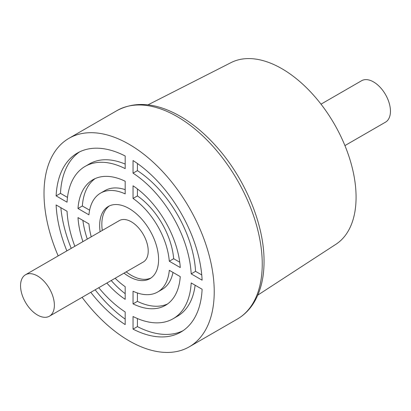 <?xml version="1.0" encoding="UTF-8"?>
<svg xmlns="http://www.w3.org/2000/svg" width="411" height="411" viewBox="0 0 411 411"><rect width="100%" height="100%" fill="white"/><g stroke="black" fill="none" stroke-linecap="round" stroke-linejoin="round"><path stroke-width="0.62" d="M82.097 297.333A120.361 69.49 -120 0 0 189.301 346.807A120.361 69.49 -120 0 0 214.229 291.702A120.361 69.49 -120 0 0 161.687 170.575A120.361 69.49 -120 0 0 68.94 138.327A120.361 69.49 -120 0 0 58.177 255.904M77.987 208.511A72.526 41.876 60 0 1 92.855 179.756A72.526 41.876 60 0 1 125.191 181.256L125.191 193.9A57.093 32.962 -120 0 0 100.572 193.119A57.093 32.962 -120 0 0 88.94 214.835L77.987 208.511L82.349 205.988L89.608 210.18M82.924 241.617A72.526 41.876 60 0 1 77.987 217.578L88.94 223.903A57.093 32.962 -120 0 0 91.237 236.818M66.87 250.89A103.387 59.693 60 0 1 56.117 204.955L67.05 211.264A87.959 50.784 -120 0 0 74.838 246.287M56.117 195.883A103.387 59.693 60 0 1 77.427 153.031A103.387 59.693 60 0 1 125.191 156.005L125.191 168.623A87.959 50.784 -120 0 0 85.139 166.393A87.959 50.784 -120 0 0 67.05 202.197L56.117 195.883L60.484 193.365L67.481 197.403M137.413 188.916L137.413 195.919L133.046 198.436L133.046 185.793A72.526 41.876 60 0 1 180.254 267.551L169.301 261.226L173.663 258.709L179.73 262.208M137.413 163.48L137.413 170.642L133.046 173.159L133.046 160.542A103.387 59.693 60 0 1 202.12 280.179L191.192 273.87L195.554 271.347L201.755 274.928M169.301 270.299L180.254 276.624A72.526 41.876 60 0 1 165.381 305.378A72.526 41.876 60 0 1 133.046 303.878L133.046 291.229A57.093 32.962 -120 0 0 157.665 292.01A57.093 32.962 -120 0 0 169.301 270.299M191.192 282.938L202.12 289.252A103.387 59.693 60 0 1 180.814 332.103A103.387 59.693 60 0 1 133.046 329.129L133.046 316.511A87.959 50.784 -120 0 0 173.098 318.741A87.959 50.784 -120 0 0 191.192 282.938M182.952 330.763A103.387 59.693 60 0 1 137.413 326.611L133.046 329.129M125.191 319.131A103.387 59.693 60 0 1 95.152 289.796M71.231 248.367A103.387 59.693 60 0 1 60.849 207.689M98.758 287.715A87.959 50.784 -120 0 0 125.191 311.975L125.191 324.592A103.387 59.693 60 0 1 90.785 292.319M60.484 193.365A103.387 59.693 60 0 1 79.652 151.849M115.157 278.247A57.093 32.962 -120 0 0 125.191 286.698L125.191 299.342A72.526 41.876 60 0 1 106.845 283.045M157.665 292.01L162.032 289.493A57.093 32.962 -120 0 0 172.995 272.436M169.301 261.226A57.093 32.962 -120 0 0 133.046 198.436M173.663 258.709A57.093 32.962 -120 0 0 137.413 195.919M173.098 318.741L177.465 316.218A87.959 50.784 -120 0 0 195.122 285.208M137.413 318.53L137.413 326.611M195.554 271.347A87.959 50.784 -120 0 0 137.413 170.642M125.191 164.081A87.959 50.784 -120 0 0 89.506 163.871L85.139 166.393M125.191 293.695A72.526 41.876 60 0 1 111.206 280.528M87.291 239.099A72.526 41.876 60 0 1 82.873 220.404M137.413 292.976L137.413 301.361L133.046 303.878M167.498 304.001A72.526 41.876 60 0 1 137.413 301.361M191.192 273.87A87.959 50.784 -120 0 0 133.046 173.159M100.104 231.701A41.665 24.054 60 0 1 108.288 206.486A41.665 24.054 60 0 1 149.953 230.54A41.665 24.054 60 0 1 149.953 278.648A41.665 24.054 60 0 1 129.121 276.588A41.665 24.054 60 0 1 124.019 273.13M125.191 189.635A57.093 32.962 -120 0 0 104.939 190.601L100.572 193.119M82.349 205.988A72.526 41.876 60 0 1 95.105 178.61M151.012 277.97A41.665 24.054 60 0 1 131.304 275.324A41.665 24.054 60 0 1 126.203 271.866M102.288 230.443A41.665 24.054 60 0 1 109.408 205.906M49.423 316.198L143.259 262.023A23.92 13.81 -120 0 0 148.217 251.07A23.92 13.81 -120 0 0 137.772 227A23.92 13.81 -120 0 0 119.344 220.594L25.503 274.769A23.92 13.81 -120 0 0 25.503 302.388A23.92 13.81 -120 0 0 49.423 316.198A23.92 13.81 -120 0 0 54.375 305.25A23.92 13.81 -120 0 0 43.936 281.181A23.92 13.81 -120 0 0 25.503 274.769M257.815 295.098L335.936 244.273A104.933 60.581 -120 0 0 356.08 197.208A104.933 60.581 -120 0 0 311.327 92.727A104.933 60.581 -120 0 0 231.054 62.611L147.97 104.851M344.927 145.592L385.497 122.17A23.92 13.81 -120 0 0 390.45 111.217A23.92 13.81 -120 0 0 380.011 87.147A23.92 13.81 -120 0 0 361.577 80.741L321.006 104.163M237.311 319.085C243.893 315.258 249.318 309.94 253.597 303.148C260.564 291.836 264.047 277.944 264.047 261.468C264.33 225.387 245.829 180.224 218.046 148.422C205.315 133.739 191.726 122.473 177.269 114.623C154.664 102.601 134.556 101.26 116.95 110.61A120.361 69.49 60 0 1 209.702 142.858A120.361 69.49 60 0 1 262.239 263.985A120.361 69.49 60 0 1 237.311 319.085L189.301 346.807M116.95 110.61L68.94 138.327"/></g></svg>
